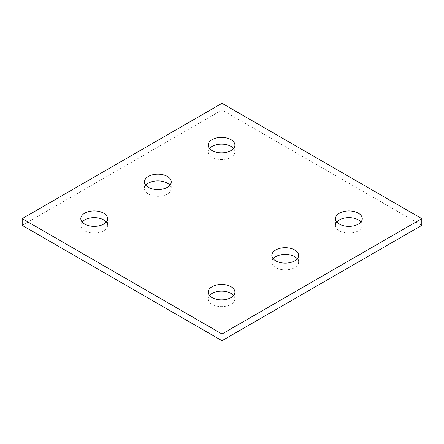 <?xml version="1.0" encoding="UTF-8"?>
<svg xmlns="http://www.w3.org/2000/svg" width="444" height="444" viewBox="0 0 444 444"><rect width="100%" height="100%" fill="white"/><g stroke="black" fill="none" stroke-linecap="round" stroke-linejoin="round"><path stroke-width="0.33" stroke-dasharray="2.22 1.67" d="M22.2 225.358L222 110.001L421.8 225.358M222 103.291L222 110.001M336.846 222A13.376 7.726 0 0 0 335.514 225.358A13.376 7.726 0 0 0 339.432 230.819A13.376 7.726 0 0 0 354.012 232.49A13.376 7.726 0 0 0 362.271 225.358A13.376 7.726 0 0 0 360.944 222M273.165 258.763A13.376 7.726 0 0 0 271.839 262.121A13.376 7.726 0 0 0 275.757 267.582A13.376 7.726 0 0 0 290.337 269.258A13.376 7.726 0 0 0 298.596 262.121A13.376 7.726 0 0 0 297.264 258.763M209.49 295.526A13.376 7.726 0 0 0 208.158 298.884A13.376 7.726 0 0 0 212.077 304.345A13.376 7.726 0 0 0 226.656 306.021A13.376 7.726 0 0 0 234.915 298.884A13.376 7.726 0 0 0 233.588 295.526M209.49 148.474A13.376 7.726 0 0 0 208.158 151.826A13.376 7.726 0 0 0 212.077 157.293A13.376 7.726 0 0 0 226.656 158.963A13.376 7.726 0 0 0 234.915 151.826A13.376 7.726 0 0 0 233.588 148.474M145.815 185.237A13.376 7.726 0 0 0 144.483 188.595A13.376 7.726 0 0 0 148.401 194.056A13.376 7.726 0 0 0 162.981 195.726A13.376 7.726 0 0 0 171.24 188.595A13.376 7.726 0 0 0 169.908 185.237M82.134 222A13.376 7.726 0 0 0 80.808 225.358A13.376 7.726 0 0 0 84.726 230.819A13.376 7.726 0 0 0 99.301 232.49A13.376 7.726 0 0 0 107.559 225.358A13.376 7.726 0 0 0 106.233 222M335.514 218.642L335.514 225.358M362.271 218.642L362.271 225.358M271.839 255.405L271.839 262.121M298.596 255.405L298.596 262.121M208.158 292.174L208.158 298.884M234.915 292.174L234.915 298.884M208.158 145.116L208.158 151.826M234.915 145.116L234.915 151.826M144.483 181.879L144.483 188.595M171.24 181.879L171.24 188.595M80.808 218.642L80.808 225.358M107.559 218.642L107.559 225.358"/><path stroke-width="0.67" d="M421.8 218.642L222 103.291L22.2 218.642L22.2 225.358L222 340.709L421.8 225.358L421.8 218.642L222 333.999L222 340.709M22.2 218.642L222 333.999M339.432 224.103A13.376 7.726 0 0 0 354.012 225.78A13.376 7.726 0 0 0 362.271 218.642A13.376 7.726 0 0 0 348.895 210.922A13.376 7.726 0 0 0 335.514 218.642A13.376 7.726 0 0 0 339.432 224.103M360.944 222A13.376 7.726 0 0 0 348.895 217.632A13.376 7.726 0 0 0 336.846 222M275.757 260.867A13.376 7.726 0 0 0 290.337 262.543A13.376 7.726 0 0 0 298.596 255.405A13.376 7.726 0 0 0 285.214 247.685A13.376 7.726 0 0 0 271.839 255.405A13.376 7.726 0 0 0 275.757 260.867M297.264 258.763A13.376 7.726 0 0 0 285.214 254.395A13.376 7.726 0 0 0 273.165 258.763M212.077 297.635A13.376 7.726 0 0 0 226.656 299.306A13.376 7.726 0 0 0 234.915 292.174A13.376 7.726 0 0 0 221.539 284.449A13.376 7.726 0 0 0 208.158 292.174A13.376 7.726 0 0 0 212.077 297.635M233.588 295.526A13.376 7.726 0 0 0 221.539 291.159A13.376 7.726 0 0 0 209.49 295.526M212.077 150.577A13.376 7.726 0 0 0 226.656 152.253A13.376 7.726 0 0 0 234.915 145.116A13.376 7.726 0 0 0 221.539 137.39A13.376 7.726 0 0 0 208.158 145.116A13.376 7.726 0 0 0 212.077 150.577M233.588 148.474A13.376 7.726 0 0 0 221.539 144.106A13.376 7.726 0 0 0 209.49 148.474M148.401 187.34A13.376 7.726 0 0 0 162.981 189.016A13.376 7.726 0 0 0 171.24 181.879A13.376 7.726 0 0 0 157.859 174.159A13.376 7.726 0 0 0 144.483 181.879A13.376 7.726 0 0 0 148.401 187.34M169.908 185.237A13.376 7.726 0 0 0 157.859 180.869A13.376 7.726 0 0 0 145.815 185.237M84.726 224.103A13.376 7.726 0 0 0 99.301 225.78A13.376 7.726 0 0 0 107.559 218.642A13.376 7.726 0 0 0 94.183 210.922A13.376 7.726 0 0 0 80.808 218.642A13.376 7.726 0 0 0 84.726 224.103M106.233 222A13.376 7.726 0 0 0 94.183 217.632A13.376 7.726 0 0 0 82.134 222"/></g></svg>
